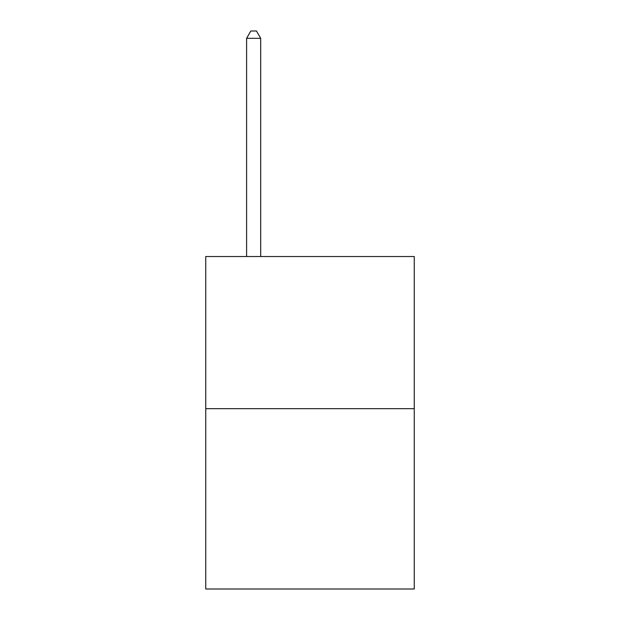 <?xml version="1.0" encoding="UTF-8"?>
<svg xmlns="http://www.w3.org/2000/svg" width="620" height="620" viewBox="0 0 620 620"><rect width="100%" height="100%" fill="white"/><g stroke="black" fill="none" stroke-linecap="round" stroke-linejoin="round"><path stroke-width="0.93" d="M414.253 408.673L414.253 256.525L205.747 256.525L205.747 589L414.253 589L414.253 408.673L205.747 408.673M260.695 256.525L260.695 38.324L246.605 38.324L246.605 256.525M246.605 38.324L250.829 31L256.463 31L260.695 38.324"/></g></svg>
